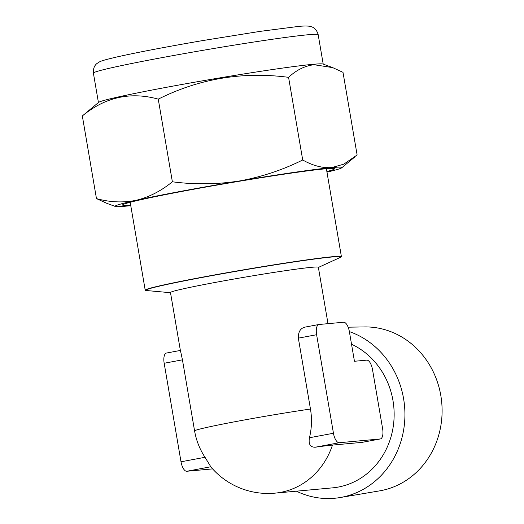 <?xml version="1.0" encoding="UTF-8"?>
<svg xmlns="http://www.w3.org/2000/svg" width="524" height="524" viewBox="0 0 524 524"><rect width="100%" height="100%" fill="white"/><g stroke="black" fill="none" stroke-linecap="round" stroke-linejoin="round"><path stroke-width="0.79" d="M332.675 67.609L322.981 64.039A114.022 3.995 170.3 0 0 313.064 64.314A114.022 3.995 170.3 0 0 189.95 83.041A114.022 3.995 170.3 0 0 98.61 102.39L82.334 115.942C105.304 97.064 130.614 91.458 158.255 99.141C199.317 78.593 242.756 71.33 288.58 77.336C296.394 70.026 304.883 65.821 314.059 64.721L332.675 67.609L342.997 72.338L357.119 154.986L343.79 164.176L331.646 167.601C322.384 168.197 312.743 165.656 302.708 159.984L288.58 77.336M326.858 171.544A107.518 3.766 170.3 0 0 334.417 168.676A107.518 3.766 170.3 0 0 324.919 168.866A107.518 3.766 170.3 0 0 207.491 186.754A107.518 3.766 170.3 0 0 122.583 204.884A107.518 3.766 170.3 0 0 130.666 205.081M348.146 327.186L364.488 326.93A82.517 75.207 84.8 0 1 441.666 401.849A82.517 75.207 84.8 0 1 380.725 490.667A82.517 75.207 84.8 0 1 379.546 490.877L340.063 497.558A85.563 77.984 -95.2 0 0 341.288 497.335A85.563 77.984 -95.2 0 0 403.591 398.692A85.563 77.984 -95.2 0 0 349.377 331.6M180.42 350.72L170.477 292.536A75.017 2.627 -9.7 0 1 213.687 282.718A75.017 2.627 -9.7 0 1 318.356 267.26L328.004 323.668M202.539 277.157A99.521 3.485 -9.7 0 1 341.406 256.649A99.521 3.485 -9.7 0 1 340.862 257.133L340.063 257.52A98.898 3.465 -9.7 0 0 301.064 260.906A98.898 3.465 -9.7 0 0 202.821 277.314A98.898 3.465 -9.7 0 0 146.766 290.558L145.888 290.46A99.521 3.485 -9.7 0 1 145.214 290.185A99.521 3.485 -9.7 0 1 202.539 277.157M180.433 350.438L182.437 359.837L194.555 430.728A64.642 58.917 -95.2 0 0 205.022 457.295L210.799 466.766A64.642 2.266 170.3 0 0 210.812 466.877A75.017 75.017 0 0 0 274.962 493.149L332.583 487.857A75.017 68.369 84.8 0 0 392.974 400.565A75.017 68.369 84.8 0 0 351.532 344.222M380.365 438.942L362.11 442.361L332.465 445.092A64.642 2.266 170.3 0 0 315.225 447.221C310.274 447.293 308.348 444.136 309.448 437.743A64.642 58.917 -95.2 0 0 310.463 409.034L298.346 338.144C298.182 331.83 300.462 328.148 305.178 327.087L318.867 324.513A10.002 4.1 79.4 0 0 316.614 334.725L333.454 433.25A10.002 4.1 79.4 0 0 339.238 442.728L380.214 438.961A10.002 4.1 79.4 0 0 380.365 438.942A10.002 4.1 79.4 0 0 382.625 428.737L372.518 369.616A10.002 4.1 79.4 0 0 366.741 360.139L354.447 361.272L349.39 331.712A10.002 4.1 79.4 0 0 343.613 322.234L319.024 324.494A10.002 4.1 79.4 0 0 318.867 324.513M296.387 491.178A85.563 77.984 -95.2 0 0 340.063 497.558M166.586 353.032A10.002 4.1 79.4 0 0 166.429 353.052A10.002 4.1 79.4 0 0 164.169 363.256L181.009 461.788A10.002 4.1 79.4 0 0 186.793 471.266L212.58 468.895M302.708 159.984C282.541 170.025 261.397 177.033 239.272 181.003C217.008 184.448 194.712 184.71 172.376 181.789L158.255 99.141M172.376 181.789C161.091 191.011 149.019 197.188 136.148 200.306C123.16 202.899 109.935 202.329 96.462 198.589L82.334 115.942M96.462 198.589L106.785 203.319L115.398 206.495A115.025 4.028 170.3 0 0 125.4 206.207A115.025 4.028 170.3 0 0 130.764 205.663M326.956 172.127A115.025 4.028 170.3 0 0 341.733 167.804A115.025 4.028 170.3 0 0 331.646 167.601A115.025 4.028 170.3 0 0 239.272 181.003A115.025 4.028 170.3 0 0 136.148 200.306A115.025 4.028 170.3 0 0 115.398 206.495M93.396 73.105C92.866 66.365 96.691 63.712 96.933 63.542L99.049 62.12C101.06 61.072 102.763 60.299 116.171 57.129C136.718 52.492 165.518 46.983 202.585 40.597L259.884 31.407L298.13 26.475C302.577 25.977 306.265 25.886 309.193 26.2L311.662 26.835C311.95 26.914 316.437 28.152 318.179 34.682A114.022 3.995 170.3 0 0 308.014 34.761A114.022 3.995 170.3 0 0 181.553 54.077A114.022 3.995 170.3 0 0 93.396 73.105L98.427 102.547M332.465 445.092A75.017 68.369 84.8 0 1 280.733 492.344A75.017 68.369 84.8 0 1 274.962 493.149M194.555 430.728A75.017 2.627 -9.7 0 1 237.365 421.27A75.017 2.627 -9.7 0 1 310.463 409.034M210.799 466.766L186.793 471.266M182.437 359.837L164.169 363.256M205.022 457.295L181.009 461.788M380.214 438.961L361.946 442.38M316.614 334.725L298.346 338.144M339.238 442.728L315.225 447.221M333.454 433.25L309.448 437.743M318.179 34.682L323.21 64.125M318.389 267.43L340.063 257.52M341.406 256.649L326.38 168.735M145.214 290.185L130.188 202.271M170.503 292.706L146.766 290.558M180.374 350.438L166.429 353.052M341.733 167.804L354.931 156.866"/></g></svg>
